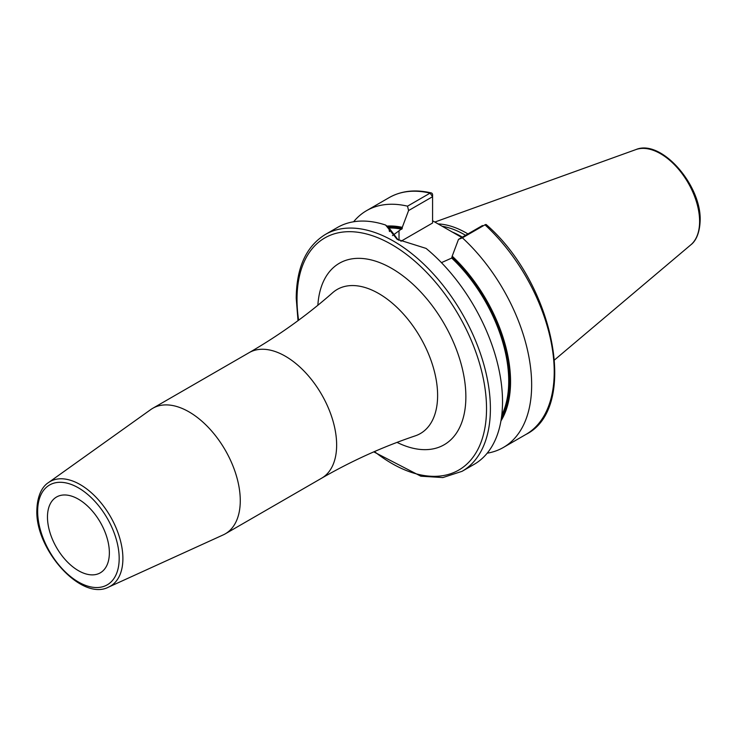 <?xml version="1.0" encoding="UTF-8"?>
<svg xmlns="http://www.w3.org/2000/svg" width="737" height="737" viewBox="0 0 737 737"><rect width="100%" height="100%" fill="white"/><g stroke="black" fill="none" stroke-linecap="round" stroke-linejoin="round"><path stroke-width="1.11" d="M467.931 233.933A95.294 55.017 -120 0 0 438.036 223.919M465.563 235.296A94.576 54.602 -120 0 0 442.043 226.241M432.582 220.768L461.786 237.48M500.939 420.947A117.819 68.025 -120 0 0 452.196 256.154L458.497 239.378L462.403 237.848A136.741 78.951 -120 0 1 503.334 447.488A136.741 78.951 -120 0 1 487.203 453.181M441.445 262.639L451.717 258.061L452.196 256.154M388.224 227.125A116.603 67.316 60 0 1 402.282 228.378L402.282 227.337A117.819 68.025 -120 0 0 386.888 226.066M407.524 206.167L430.095 193.131A136.741 78.951 60 0 0 389.164 197.608L366.593 210.644A136.741 78.951 -120 0 1 407.524 206.167L408.584 210.561L402.282 227.337M366.593 210.644A136.741 78.951 -120 0 0 353.603 221.773M485.517 224.573L484.974 224.822A136.741 78.951 60 0 1 525.905 434.452C579.282 408.077 554.178 283.524 486.282 224.628A2.736 1.069 132.6 0 0 485.517 224.573A2.736 1.069 132.6 0 0 484.974 224.822L462.403 237.848M325.339 234.467A136.741 78.951 -120 0 1 430.712 271.096A136.741 78.951 -120 0 1 490.4 408.713A136.741 78.951 60 0 1 462.071 471.312L474.204 464.31A136.741 78.951 -120 0 0 502.523 401.711A136.741 78.951 -120 0 0 426.078 248.406L397.086 239.285L385.589 225.025A136.741 78.951 -120 0 0 337.463 227.466L325.339 234.467C306.214 246.324 296.504 267.559 296.219 298.181L298.015 320.659M402.282 228.378L392.48 235.61M398.1 239.847L388.721 227.53L385.589 225.025M389.468 231.565L388.721 227.53M408.584 210.561L432.582 196.705L432.582 223.007L400.9 241.294M430.095 193.131A2.736 1.962 -76.7 0 1 431.274 192.928A2.736 1.962 -76.7 0 1 432.582 194.476L432.582 196.705L430.095 193.131M482.495 225.522L458.497 239.378M240.271 500.653A72.493 41.852 60 0 1 225.264 533.846A72.493 41.852 60 0 1 223.191 534.905L108.661 587.067A60.379 34.86 60 0 0 122.895 558.535A60.379 34.86 60 0 0 95.432 496.627A60.379 34.86 60 0 0 48.375 482.652L150.809 409.542A72.493 41.852 -120 0 1 152.771 408.289A72.493 41.852 -120 0 1 208.635 427.709A72.493 41.852 -120 0 1 240.271 500.653M109.362 552.787A43.769 25.27 -120 0 0 90.264 508.742A43.769 25.27 -120 0 0 56.537 497.014A43.769 25.27 -120 0 0 47.472 517.052A43.769 25.27 -120 0 0 66.57 561.097A43.769 25.27 -120 0 0 100.306 572.824A43.769 25.27 -120 0 0 109.362 552.787M635.893 149.583A55.266 31.903 -120 0 1 677.331 167.796A55.266 31.903 -120 0 1 699.606 221.395A55.266 31.903 60 0 1 690.864 244.795C693.287 243.017 699.597 236.955 700.15 220.455C701.458 185.098 661.126 138.722 635.893 149.583L434.812 222.058M462.375 237.139A94.576 54.602 -120 0 0 451.726 231.796M452.196 257.195A116.603 67.316 60 0 1 501.418 417.916M451.717 258.061A115.921 66.929 60 0 1 501.759 415.29M388.767 228.009A115.921 66.929 60 0 1 401.803 229.244M399.021 240.345L399.021 230.847M374.451 451.578A134.005 77.367 60 0 0 486.531 408.713A134.005 77.367 -120 0 0 391.771 244.592A134.005 77.367 -120 0 0 297.02 299.296A134.005 77.367 60 0 0 298.614 320.217M397.031 442.384A104.792 60.498 -120 0 0 465.867 396.782A104.792 60.498 -120 0 0 394.406 270.018A104.792 60.498 -120 0 0 317.859 305.256M249.143 352.645A72.493 41.852 -120 0 1 304.998 372.065A72.493 41.852 -120 0 1 336.643 445.019A72.493 41.852 -120 0 1 321.627 478.202C351.724 460.865 382.945 446.742 415.309 435.834A83.189 48.034 -120 0 0 437.612 395.465A83.189 48.034 -120 0 0 398.127 308.508A83.189 48.034 -120 0 0 332.673 292.7C307.053 315.27 279.203 335.252 249.143 352.645L152.771 408.289M37.651 511.377A57.652 33.285 60 0 1 78.417 487.848A57.652 33.285 60 0 1 119.182 558.453A57.652 33.285 60 0 1 78.417 581.99A57.652 33.285 60 0 1 37.651 511.377M690.864 244.795L554.592 359.877M525.905 434.452L503.334 447.488M389.164 197.608C401.278 190.782 415.318 189.216 431.274 192.928M373.77 451.873L420.845 476.194L442.863 477.567L462.071 471.312M321.627 478.202L225.264 533.846M108.661 587.067C81.595 601.53 35.312 549.885 36.85 510.262C37.384 492.067 44.671 484.928 48.375 482.652"/></g></svg>
